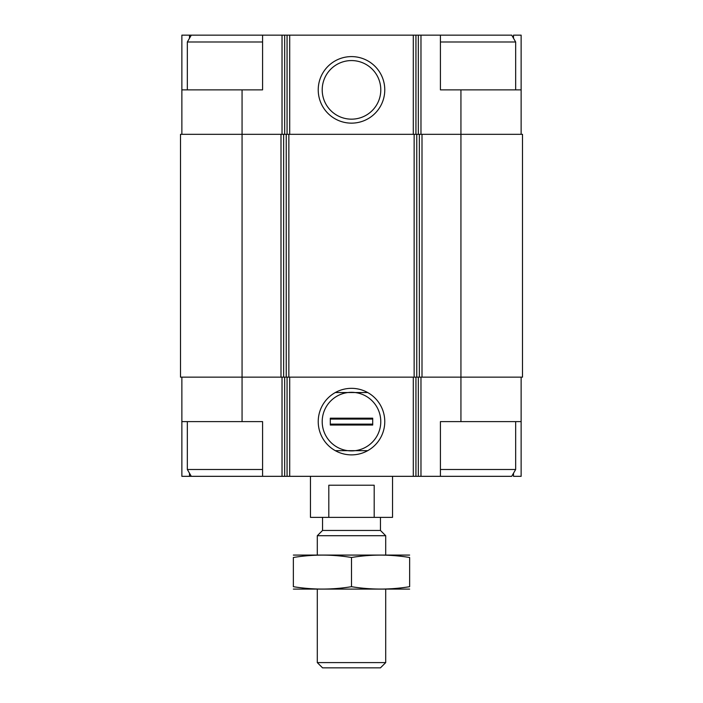 <?xml version="1.0" encoding="UTF-8"?>
<svg xmlns="http://www.w3.org/2000/svg" width="703" height="703" viewBox="0 0 703 703"><rect width="100%" height="100%" fill="white"/><g stroke="black" fill="none" stroke-linecap="round" stroke-linejoin="round"><path stroke-width="1.05" d="M513.506 38.261L513.506 35.15L521.134 35.15L521.134 89.87L440.421 89.87L440.421 35.15L262.579 35.15L262.579 89.87L242.06 89.87L242.06 134.326L280.998 134.326L280.998 377.151L242.06 377.151L242.06 421.607L262.579 421.607L262.579 476.326L440.421 476.326L440.421 421.607L521.134 421.607L521.134 476.326L513.506 476.326L513.506 473.216M242.06 421.607L181.866 421.607L181.866 476.326L189.494 476.326L189.494 473.216M189.494 38.261L189.494 35.15L181.866 35.15L181.866 134.326M521.134 377.151L521.134 421.607M181.866 377.151L181.866 421.607M262.579 476.326L189.494 476.326M242.06 134.326L180.504 134.326L180.504 377.151L242.06 377.151L242.06 134.326M280.998 134.326L283.643 134.326L283.643 377.151L460.94 377.151L460.94 421.607M460.94 89.87L460.94 377.151L522.496 377.151L522.496 134.326L283.643 134.326M351.5 388.337A33.269 33.269 0 0 0 322.686 438.241A33.269 33.269 0 0 0 380.314 438.241A33.269 33.269 0 0 0 351.5 388.337M280.998 377.151L283.643 377.151M521.134 89.87L521.134 134.326M351.5 56.6A33.269 33.269 0 0 0 322.686 106.505A33.269 33.269 0 0 0 380.314 106.505A33.269 33.269 0 0 0 351.5 56.6M242.06 89.87L181.866 89.87M262.579 35.15L189.494 35.15M351.5 392.318A29.298 29.298 0 0 0 322.202 421.607A29.298 29.298 0 0 0 355.129 450.676A29.298 29.298 0 0 0 355.129 392.538A29.298 29.298 0 0 0 351.5 392.318M351.5 60.572A29.298 29.298 0 0 0 326.13 104.519A29.298 29.298 0 0 0 376.87 104.519A29.298 29.298 0 0 0 351.5 60.572M440.421 476.326L511.714 476.326L515.659 469.49L515.659 421.607M440.421 469.49L515.659 469.49M440.421 41.987L515.659 41.987L515.659 89.87M440.421 35.15L511.714 35.15L515.659 41.987M191.286 476.326L187.341 469.49L262.579 469.49M187.341 89.87L187.341 41.987L262.579 41.987M310.462 476.326L310.462 517.373L392.538 517.373L392.538 476.326M328.811 517.373L328.811 485.219L374.189 485.219L374.189 517.373M385.701 662.604L317.299 662.604L322.545 667.85L380.455 667.85L385.701 662.604L385.701 589.193M317.299 554.992L317.299 535.712L385.701 535.712L385.701 554.992M317.299 662.604L317.299 589.193M317.299 535.712L322.545 530.457L380.455 530.457L385.701 535.712M322.545 530.457L322.545 517.373M293.362 589.096L409.638 589.096M293.362 586.689C293.362 589.861 293.362 589.861 293.362 586.689L293.362 557.488C293.362 554.324 293.362 554.324 293.362 557.488C312.738 554.315 332.124 554.315 351.5 557.488C370.876 554.315 390.262 554.315 409.638 557.488C409.638 554.324 409.638 554.324 409.638 557.488L409.638 586.689C409.638 589.861 409.638 589.861 409.638 586.689C390.262 589.861 370.876 589.861 351.5 586.689C332.124 589.861 312.738 589.861 293.362 586.689M351.5 586.689L351.5 557.488M293.362 555.08L409.638 555.08M367.678 392.538L335.322 392.538M335.322 450.676L367.678 450.676M330.296 425.034L330.296 418.188L372.704 418.188L372.704 425.034L330.296 425.034M330.296 419.085L372.704 419.085M330.296 424.129L372.704 424.129M420.974 377.151L420.974 476.326M282.026 377.151L282.026 476.326M418.329 377.151L418.329 476.326M415.939 377.151L415.939 476.326M413.294 377.151L413.294 476.326M289.706 377.151L289.706 476.326M287.061 377.151L287.061 476.326M284.671 377.151L284.671 476.326M422.002 134.326L422.002 377.151M419.357 134.326L419.357 377.151M416.774 134.326L416.774 377.151M414.137 134.326L414.137 377.151M288.863 134.326L288.863 377.151M286.226 134.326L286.226 377.151M420.974 35.15L420.974 134.326M418.329 35.15L418.329 134.326M415.939 35.15L415.939 134.326M413.294 35.15L413.294 134.326M289.706 35.15L289.706 134.326M287.061 35.15L287.061 134.326M284.671 35.15L284.671 134.326M282.026 35.15L282.026 134.326M187.341 469.49L187.341 421.607M191.286 35.15L187.341 41.987M380.455 530.457L380.455 517.373"/></g></svg>
